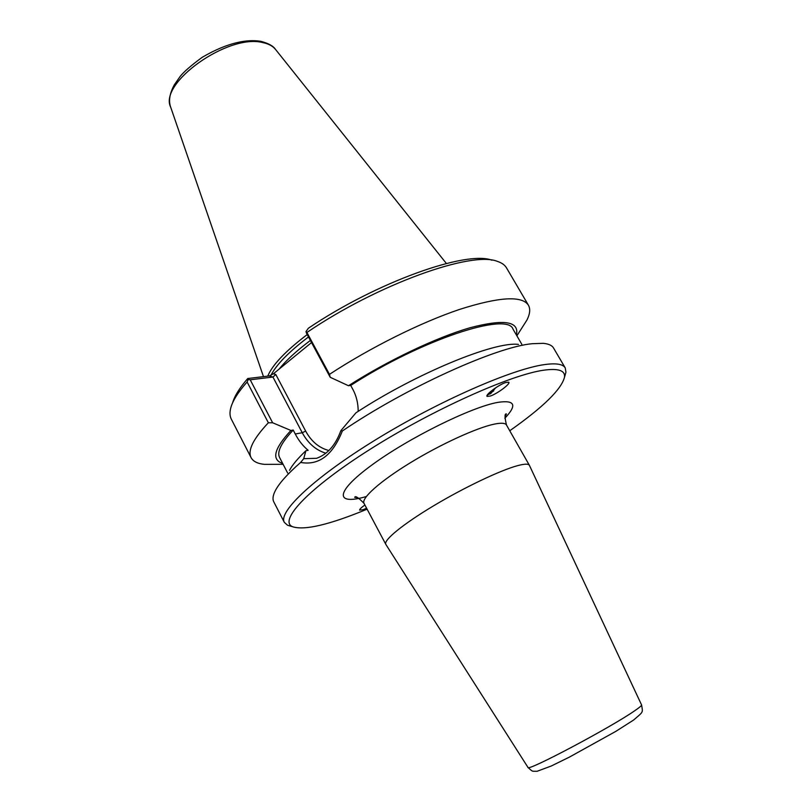 <?xml version="1.0" encoding="UTF-8"?>
<svg xmlns="http://www.w3.org/2000/svg" width="812" height="812" viewBox="0 0 812 812"><rect width="100%" height="100%" fill="white"/><g stroke="black" fill="none" stroke-linecap="round" stroke-linejoin="round"><path stroke-width="1.22" d="M366.577 508.16L363.36 509.652L359.594 510.129C359.625 509.175 361.391 507.47 364.903 505.023M490.478 395.982L487.17 396.418C484.612 395.332 498.253 384.979 505.46 382.594L508.688 382.178C511.195 383.345 497.614 393.597 490.478 395.982M493.726 390.876L487.159 395.282M529.485 465.489L529.414 465.347C528.45 463.713 524.552 463.804 517.711 465.621C500.527 470.199 464.332 487.393 433.669 505.764C402.935 524.156 383.335 540.264 385.781 544.304L385.862 544.446M367.115 509.175C329.439 524.735 304.601 530.591 292.624 526.744C278.181 520.857 308.184 488.418 370.323 449.168C432.278 409.908 510.291 374.911 543.482 370.231C558.382 368.13 565.385 370.485 564.492 377.275C561.325 389.455 543.076 407.279 509.753 430.766M328.88 450.518C319.086 447.95 311.341 441.474 305.657 431.091L275.826 374.515L272.944 377.042L302.257 432.735C308.042 443.362 315.909 450.183 325.866 453.208M311.524 342.562L273.411 373.784L269.34 375.946L247.741 378.524L248.198 379.488L250.208 379.793L272.944 377.042L269.34 375.946M358.183 411.359C358.173 403.3 356.407 395.992 352.895 389.455L350.713 385.426L348.47 385.73L330.21 377.286L306.5 333.214L305.992 331.611L308.327 328.271C376.809 281.977 466.555 250.218 491.889 260.195M518.523 344.42C494.955 341.06 416.028 373.398 355.971 412.79L340.867 430.654C335.559 445.149 327.469 454.355 316.609 458.293L303.718 458.678L305.901 450.741L308.154 450.295C303.038 446.103 298.745 440.662 295.263 433.994L293.203 430.055L290.909 430.462L272.639 422.778L250.208 379.793M564.919 375.804L565.944 372.17L565.233 367.917L553.54 348.003C552.018 345.374 548.577 343.821 543.218 343.334L532.296 343.699C496.538 346.765 405.695 387.801 342.349 430.999L340.867 430.654M565.233 367.917C563.02 364.08 556.108 362.974 544.497 364.598C512.27 368.973 438.967 400.966 376.839 439.048C314.569 477.141 277.978 511.854 284.322 522.349L287.529 525.232L291.153 526.308M303.718 458.678L300.623 462.444C318.822 465.723 332.727 455.248 342.349 430.999M300.623 462.444C287.631 473.822 279.206 483.201 275.359 490.59C272.903 495.371 272.375 499.106 273.766 501.806L284.322 522.349M330.21 377.286L329.469 374.352L306.916 332.463C378.006 284.038 472.249 250.583 497.502 261.434C501.826 262.844 504.82 264.996 506.505 267.869L528.419 305.2C530.51 308.946 530.023 313.879 526.958 320.019L520.796 329.662M329.469 374.352C370.373 347.546 420.697 322.516 459.369 309.484C498.974 296.867 521.994 295.436 528.419 305.2M306.916 332.463L305.992 331.611M247.741 378.524C239.591 387.913 234.566 395.972 232.668 402.691M275.836 464.332L264.397 464.362C257.566 463.662 253.131 461.429 251.101 457.663L231.318 419.154C229.796 416.191 229.593 412.506 230.72 408.101C232.577 400.935 238.038 392.226 247.112 381.965L268.356 422.768L272.639 422.778M248.198 379.488L247.112 381.965M251.101 457.663C247.437 450.569 253.192 438.937 268.356 422.768M270.853 375.428C276.334 364.659 288.879 351.829 308.499 336.939M267.727 376.139C272.456 364.832 285.621 350.967 307.23 334.564C285.621 350.967 272.456 364.832 267.727 376.139M289.519 470.321C292.361 464.931 297.831 458.404 305.901 450.741M350.713 385.426C421.905 339.426 507.804 311.595 513.032 329.185L521.801 344.278M348.47 385.73C388.309 360.254 436.785 337.284 470.189 327.713C504.11 318.832 519.507 321.247 516.381 334.95M282.667 463.439C271.238 459.765 273.979 448.772 290.909 430.462M287.641 473.01L279.592 457.521C276.719 451.949 281.257 442.794 293.203 430.055M487.312 395.018L491.392 393.018M487.809 394.317L490.844 393.363L495.726 387.76M357.513 497.583L354.702 497.37C355.24 495.523 358.346 497.523 364.009 503.338C361.056 498.304 379.955 481.323 410.263 462.81C440.51 444.306 476.674 427.772 494.234 424.138C501.217 422.707 505.308 422.991 506.485 425.011C504.607 417.063 504.587 413.379 506.434 413.958L505.105 416.444M504.841 418.231C517.305 405.127 515.021 399.839 498.01 402.346C471.61 406.842 408.172 438.206 371.449 465.327C334.341 492.498 335.295 505.622 366.324 496.528M634.933 710.601C611.213 727.278 526.237 772.293 527.973 767.401C533.119 772.202 531.748 771.096 537.087 771.288L551.318 765.98L569.303 757.16L615.77 731.399L633.664 719.99C643.652 711.282 642.901 713.068 641.582 704.948C641.784 705.537 639.562 707.425 634.933 710.601M305.657 431.091L302.257 432.735L295.263 433.994M275.826 374.515L273.411 373.784M310.387 340.441C296.542 350.835 286.088 360.416 279.034 369.186M263.484 376.646L170.743 107.357C158.198 83.281 228.345 33.292 262.885 42.61C268.711 43.818 272.984 46.172 275.704 49.644L446.377 263.484M364.009 503.338L385.781 544.304M506.485 425.021L529.414 465.347M641.582 704.948L529.444 465.418M527.973 767.401L385.822 544.375M564.492 377.275L565.944 372.17M292.624 526.744L287.529 525.232M170.601 106.94C168.439 100.81 169.678 93.441 174.316 84.844L180.041 76.582C183.877 71.75 191.287 65.315 202.279 57.266C228.375 42.021 247.68 39.128 260.814 41.331C268.346 43.28 273.218 45.939 275.43 49.309M516.879 335.813L526.958 320.019M283.124 464.312L264.397 464.362M490.844 393.363L489.981 394.003"/></g></svg>
